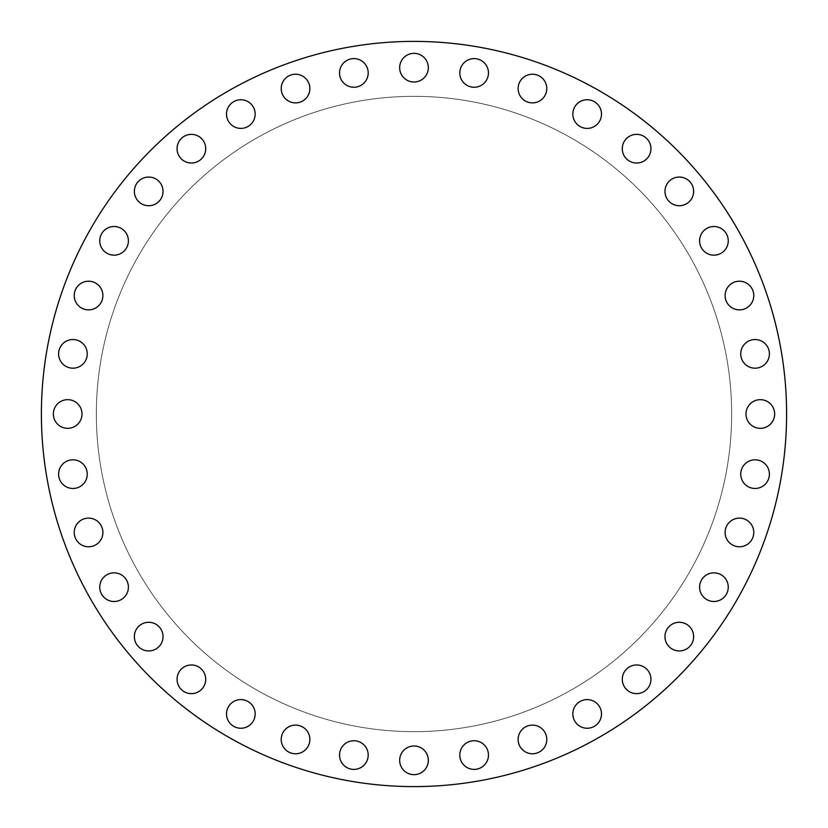 <?xml version="1.0" encoding="UTF-8"?>
<svg xmlns="http://www.w3.org/2000/svg" width="828" height="828" viewBox="0 0 828 828"><rect width="100%" height="100%" fill="white"/><g stroke="black" fill="none" stroke-linecap="round" stroke-linejoin="round"><path stroke-width="0.62" stroke-dasharray="4.14 3.1" d="M88.555 546.78A14.335 14.335 0 0 1 74.23 532.456A14.335 14.335 0 0 1 88.555 518.121A14.335 14.335 0 0 1 102.889 532.456A14.335 14.335 0 0 1 88.555 546.78M114.067 601.49A14.335 14.335 0 0 1 99.743 587.166A14.335 14.335 0 0 1 114.067 572.831A14.335 14.335 0 0 1 128.402 587.166A14.335 14.335 0 0 1 114.067 601.49M148.698 650.943A14.335 14.335 0 0 1 134.364 636.618A14.335 14.335 0 0 1 148.698 622.283A14.335 14.335 0 0 1 163.033 636.618A14.335 14.335 0 0 1 148.698 650.943M191.382 693.636A14.335 14.335 0 0 1 177.057 679.302A14.335 14.335 0 0 1 191.382 664.967A14.335 14.335 0 0 1 205.717 679.302A14.335 14.335 0 0 1 191.382 693.636M240.834 728.257A14.335 14.335 0 0 1 226.51 713.933A14.335 14.335 0 0 1 240.834 699.598A14.335 14.335 0 0 1 255.169 713.933A14.335 14.335 0 0 1 240.834 728.257M295.544 753.77A14.335 14.335 0 0 1 281.22 739.445A14.335 14.335 0 0 1 295.544 725.111A14.335 14.335 0 0 1 309.879 739.445A14.335 14.335 0 0 1 295.544 753.77M353.856 769.398A14.335 14.335 0 0 1 339.532 755.064A14.335 14.335 0 0 1 353.856 740.739A14.335 14.335 0 0 1 368.191 755.064A14.335 14.335 0 0 1 353.856 769.398M399.665 760.332A14.335 14.335 0 0 1 414 745.997A14.335 14.335 0 0 1 428.335 760.332A14.335 14.335 0 0 1 414 774.656A14.335 14.335 0 0 1 399.665 760.332M459.809 755.064A14.335 14.335 0 0 1 474.144 740.739A14.335 14.335 0 0 1 488.468 755.064A14.335 14.335 0 0 1 474.144 769.398A14.335 14.335 0 0 1 459.809 755.064M518.121 739.445A14.335 14.335 0 0 1 532.456 725.111A14.335 14.335 0 0 1 546.78 739.445A14.335 14.335 0 0 1 532.456 753.77A14.335 14.335 0 0 1 518.121 739.445M572.831 713.933A14.335 14.335 0 0 1 587.166 699.598A14.335 14.335 0 0 1 601.49 713.933A14.335 14.335 0 0 1 587.166 728.257A14.335 14.335 0 0 1 572.831 713.933M622.283 679.302A14.335 14.335 0 0 1 636.618 664.967A14.335 14.335 0 0 1 650.943 679.302A14.335 14.335 0 0 1 636.618 693.636A14.335 14.335 0 0 1 622.283 679.302M664.967 636.618A14.335 14.335 0 0 1 679.302 622.283A14.335 14.335 0 0 1 693.636 636.618A14.335 14.335 0 0 1 679.302 650.943A14.335 14.335 0 0 1 664.967 636.618M699.598 587.166A14.335 14.335 0 0 1 713.933 572.831A14.335 14.335 0 0 1 728.257 587.166A14.335 14.335 0 0 1 713.933 601.49A14.335 14.335 0 0 1 699.598 587.166M725.111 532.456A14.335 14.335 0 0 1 739.445 518.121A14.335 14.335 0 0 1 753.77 532.456A14.335 14.335 0 0 1 739.445 546.78A14.335 14.335 0 0 1 725.111 532.456M740.739 474.144A14.335 14.335 0 0 1 755.064 459.809A14.335 14.335 0 0 1 769.398 474.144A14.335 14.335 0 0 1 755.064 488.468A14.335 14.335 0 0 1 740.739 474.144M745.997 414A14.335 14.335 0 0 1 760.332 399.665A14.335 14.335 0 0 1 774.656 414A14.335 14.335 0 0 1 760.332 428.335A14.335 14.335 0 0 1 745.997 414M740.739 353.856A14.335 14.335 0 0 1 755.064 339.532A14.335 14.335 0 0 1 769.398 353.856A14.335 14.335 0 0 1 755.064 368.191A14.335 14.335 0 0 1 740.739 353.856M725.111 295.544A14.335 14.335 0 0 1 739.445 281.22A14.335 14.335 0 0 1 753.77 295.544A14.335 14.335 0 0 1 739.445 309.879A14.335 14.335 0 0 1 725.111 295.544M699.598 240.834A14.335 14.335 0 0 1 713.933 226.51A14.335 14.335 0 0 1 728.257 240.834A14.335 14.335 0 0 1 713.933 255.169A14.335 14.335 0 0 1 699.598 240.834M664.967 191.382A14.335 14.335 0 0 1 679.302 177.057A14.335 14.335 0 0 1 693.636 191.382A14.335 14.335 0 0 1 679.302 205.717A14.335 14.335 0 0 1 664.967 191.382M622.283 148.698A14.335 14.335 0 0 1 636.618 134.364A14.335 14.335 0 0 1 650.943 148.698A14.335 14.335 0 0 1 636.618 163.033A14.335 14.335 0 0 1 622.283 148.698M572.831 114.067A14.335 14.335 0 0 1 587.166 99.743A14.335 14.335 0 0 1 601.49 114.067A14.335 14.335 0 0 1 587.166 128.402A14.335 14.335 0 0 1 572.831 114.067M518.121 88.555A14.335 14.335 0 0 1 532.456 74.23A14.335 14.335 0 0 1 546.78 88.555A14.335 14.335 0 0 1 532.456 102.889A14.335 14.335 0 0 1 518.121 88.555M459.809 72.936A14.335 14.335 0 0 1 474.144 58.602A14.335 14.335 0 0 1 488.468 72.936A14.335 14.335 0 0 1 474.144 87.261A14.335 14.335 0 0 1 459.809 72.936M414 82.003A14.335 14.335 0 0 1 399.665 67.668A14.335 14.335 0 0 1 414 53.344A14.335 14.335 0 0 1 428.335 67.668A14.335 14.335 0 0 1 414 82.003M353.856 87.261A14.335 14.335 0 0 1 339.532 72.936A14.335 14.335 0 0 1 353.856 58.602A14.335 14.335 0 0 1 368.191 72.936A14.335 14.335 0 0 1 353.856 87.261M295.544 102.889A14.335 14.335 0 0 1 281.22 88.555A14.335 14.335 0 0 1 295.544 74.23A14.335 14.335 0 0 1 309.879 88.555A14.335 14.335 0 0 1 295.544 102.889M240.834 128.402A14.335 14.335 0 0 1 226.51 114.067A14.335 14.335 0 0 1 240.834 99.743A14.335 14.335 0 0 1 255.169 114.067A14.335 14.335 0 0 1 240.834 128.402M191.382 163.033A14.335 14.335 0 0 1 177.057 148.698A14.335 14.335 0 0 1 191.382 134.364A14.335 14.335 0 0 1 205.717 148.698A14.335 14.335 0 0 1 191.382 163.033M148.698 205.717A14.335 14.335 0 0 1 134.364 191.382A14.335 14.335 0 0 1 148.698 177.057A14.335 14.335 0 0 1 163.033 191.382A14.335 14.335 0 0 1 148.698 205.717M114.067 255.169A14.335 14.335 0 0 1 99.743 240.834A14.335 14.335 0 0 1 114.067 226.51A14.335 14.335 0 0 1 128.402 240.834A14.335 14.335 0 0 1 114.067 255.169M88.555 309.879A14.335 14.335 0 0 1 74.23 295.544A14.335 14.335 0 0 1 88.555 281.22A14.335 14.335 0 0 1 102.889 295.544A14.335 14.335 0 0 1 88.555 309.879M72.936 368.191A14.335 14.335 0 0 1 58.602 353.856A14.335 14.335 0 0 1 72.936 339.532A14.335 14.335 0 0 1 87.261 353.856A14.335 14.335 0 0 1 72.936 368.191M72.936 488.468A14.335 14.335 0 0 1 58.602 474.144A14.335 14.335 0 0 1 72.936 459.809A14.335 14.335 0 0 1 87.261 474.144A14.335 14.335 0 0 1 72.936 488.468M53.344 414A14.335 14.335 0 0 1 67.668 399.665A14.335 14.335 0 0 1 82.003 414A14.335 14.335 0 0 1 67.668 428.335A14.335 14.335 0 0 1 53.344 414M731.662 414A317.662 317.662 0 0 1 414 731.662A317.662 317.662 0 0 1 96.338 414A317.662 317.662 0 0 1 414 96.338A317.662 317.662 0 0 1 731.662 414A317.662 317.662 0 0 1 414 731.662A317.662 317.662 0 0 1 96.338 414A317.662 317.662 0 0 1 414 96.338A317.662 317.662 0 0 1 731.662 414M786.6 414A372.6 372.6 0 0 1 414 786.6A372.6 372.6 0 0 1 41.4 414A372.6 372.6 0 0 1 414 41.4A372.6 372.6 0 0 1 786.6 414"/><path stroke-width="1.24" d="M88.555 518.121A14.335 14.335 0 0 0 74.23 532.456A14.335 14.335 0 0 0 88.555 546.78A14.335 14.335 0 0 0 102.889 532.456A14.335 14.335 0 0 0 88.555 518.121M114.067 572.831A14.335 14.335 0 0 0 99.743 587.166A14.335 14.335 0 0 0 114.067 601.49A14.335 14.335 0 0 0 128.402 587.166A14.335 14.335 0 0 0 114.067 572.831M148.698 622.283A14.335 14.335 0 0 0 134.364 636.618A14.335 14.335 0 0 0 148.698 650.943A14.335 14.335 0 0 0 163.033 636.618A14.335 14.335 0 0 0 148.698 622.283M191.382 664.967A14.335 14.335 0 0 0 177.057 679.302A14.335 14.335 0 0 0 191.382 693.636A14.335 14.335 0 0 0 205.717 679.302A14.335 14.335 0 0 0 191.382 664.967M240.834 699.598A14.335 14.335 0 0 0 226.51 713.933A14.335 14.335 0 0 0 240.834 728.257A14.335 14.335 0 0 0 255.169 713.933A14.335 14.335 0 0 0 240.834 699.598M295.544 725.111A14.335 14.335 0 0 0 281.22 739.445A14.335 14.335 0 0 0 295.544 753.77A14.335 14.335 0 0 0 309.879 739.445A14.335 14.335 0 0 0 295.544 725.111M353.856 740.739A14.335 14.335 0 0 0 339.532 755.064A14.335 14.335 0 0 0 353.856 769.398A14.335 14.335 0 0 0 368.191 755.064A14.335 14.335 0 0 0 353.856 740.739M428.335 760.332A14.335 14.335 0 0 0 414 745.997A14.335 14.335 0 0 0 399.665 760.332A14.335 14.335 0 0 0 414 774.656A14.335 14.335 0 0 0 428.335 760.332M488.468 755.064A14.335 14.335 0 0 0 474.144 740.739A14.335 14.335 0 0 0 459.809 755.064A14.335 14.335 0 0 0 474.144 769.398A14.335 14.335 0 0 0 488.468 755.064M546.78 739.445A14.335 14.335 0 0 0 532.456 725.111A14.335 14.335 0 0 0 518.121 739.445A14.335 14.335 0 0 0 532.456 753.77A14.335 14.335 0 0 0 546.78 739.445M601.49 713.933A14.335 14.335 0 0 0 587.166 699.598A14.335 14.335 0 0 0 572.831 713.933A14.335 14.335 0 0 0 587.166 728.257A14.335 14.335 0 0 0 601.49 713.933M650.943 679.302A14.335 14.335 0 0 0 636.618 664.967A14.335 14.335 0 0 0 622.283 679.302A14.335 14.335 0 0 0 636.618 693.636A14.335 14.335 0 0 0 650.943 679.302M693.636 636.618A14.335 14.335 0 0 0 679.302 622.283A14.335 14.335 0 0 0 664.967 636.618A14.335 14.335 0 0 0 679.302 650.943A14.335 14.335 0 0 0 693.636 636.618M728.257 587.166A14.335 14.335 0 0 0 713.933 572.831A14.335 14.335 0 0 0 699.598 587.166A14.335 14.335 0 0 0 713.933 601.49A14.335 14.335 0 0 0 728.257 587.166M753.77 532.456A14.335 14.335 0 0 0 739.445 518.121A14.335 14.335 0 0 0 725.111 532.456A14.335 14.335 0 0 0 739.445 546.78A14.335 14.335 0 0 0 753.77 532.456M769.398 474.144A14.335 14.335 0 0 0 755.064 459.809A14.335 14.335 0 0 0 740.739 474.144A14.335 14.335 0 0 0 755.064 488.468A14.335 14.335 0 0 0 769.398 474.144M774.656 414A14.335 14.335 0 0 0 760.332 399.665A14.335 14.335 0 0 0 745.997 414A14.335 14.335 0 0 0 760.332 428.335A14.335 14.335 0 0 0 774.656 414M769.398 353.856A14.335 14.335 0 0 0 755.064 339.532A14.335 14.335 0 0 0 740.739 353.856A14.335 14.335 0 0 0 755.064 368.191A14.335 14.335 0 0 0 769.398 353.856M753.77 295.544A14.335 14.335 0 0 0 739.445 281.22A14.335 14.335 0 0 0 725.111 295.544A14.335 14.335 0 0 0 739.445 309.879A14.335 14.335 0 0 0 753.77 295.544M728.257 240.834A14.335 14.335 0 0 0 713.933 226.51A14.335 14.335 0 0 0 699.598 240.834A14.335 14.335 0 0 0 713.933 255.169A14.335 14.335 0 0 0 728.257 240.834M693.636 191.382A14.335 14.335 0 0 0 679.302 177.057A14.335 14.335 0 0 0 664.967 191.382A14.335 14.335 0 0 0 679.302 205.717A14.335 14.335 0 0 0 693.636 191.382M650.943 148.698A14.335 14.335 0 0 0 636.618 134.364A14.335 14.335 0 0 0 622.283 148.698A14.335 14.335 0 0 0 636.618 163.033A14.335 14.335 0 0 0 650.943 148.698M601.49 114.067A14.335 14.335 0 0 0 587.166 99.743A14.335 14.335 0 0 0 572.831 114.067A14.335 14.335 0 0 0 587.166 128.402A14.335 14.335 0 0 0 601.49 114.067M546.78 88.555A14.335 14.335 0 0 0 532.456 74.23A14.335 14.335 0 0 0 518.121 88.555A14.335 14.335 0 0 0 532.456 102.889A14.335 14.335 0 0 0 546.78 88.555M488.468 72.936A14.335 14.335 0 0 0 474.144 58.602A14.335 14.335 0 0 0 459.809 72.936A14.335 14.335 0 0 0 474.144 87.261A14.335 14.335 0 0 0 488.468 72.936M414 53.344A14.335 14.335 0 0 0 399.665 67.668A14.335 14.335 0 0 0 414 82.003A14.335 14.335 0 0 0 428.335 67.668A14.335 14.335 0 0 0 414 53.344M353.856 58.602A14.335 14.335 0 0 0 339.532 72.936A14.335 14.335 0 0 0 353.856 87.261A14.335 14.335 0 0 0 368.191 72.936A14.335 14.335 0 0 0 353.856 58.602M295.544 74.23A14.335 14.335 0 0 0 281.22 88.555A14.335 14.335 0 0 0 295.544 102.889A14.335 14.335 0 0 0 309.879 88.555A14.335 14.335 0 0 0 295.544 74.23M240.834 99.743A14.335 14.335 0 0 0 226.51 114.067A14.335 14.335 0 0 0 240.834 128.402A14.335 14.335 0 0 0 255.169 114.067A14.335 14.335 0 0 0 240.834 99.743M191.382 134.364A14.335 14.335 0 0 0 177.057 148.698A14.335 14.335 0 0 0 191.382 163.033A14.335 14.335 0 0 0 205.717 148.698A14.335 14.335 0 0 0 191.382 134.364M148.698 177.057A14.335 14.335 0 0 0 134.364 191.382A14.335 14.335 0 0 0 148.698 205.717A14.335 14.335 0 0 0 163.033 191.382A14.335 14.335 0 0 0 148.698 177.057M114.067 226.51A14.335 14.335 0 0 0 99.743 240.834A14.335 14.335 0 0 0 114.067 255.169A14.335 14.335 0 0 0 128.402 240.834A14.335 14.335 0 0 0 114.067 226.51M88.555 281.22A14.335 14.335 0 0 0 74.23 295.544A14.335 14.335 0 0 0 88.555 309.879A14.335 14.335 0 0 0 102.889 295.544A14.335 14.335 0 0 0 88.555 281.22M72.936 339.532A14.335 14.335 0 0 0 58.602 353.856A14.335 14.335 0 0 0 72.936 368.191A14.335 14.335 0 0 0 87.261 353.856A14.335 14.335 0 0 0 72.936 339.532M72.936 459.809A14.335 14.335 0 0 0 58.602 474.144A14.335 14.335 0 0 0 72.936 488.468A14.335 14.335 0 0 0 87.261 474.144A14.335 14.335 0 0 0 72.936 459.809M82.003 414A14.335 14.335 0 0 0 67.668 399.665A14.335 14.335 0 0 0 53.344 414A14.335 14.335 0 0 0 67.668 428.335A14.335 14.335 0 0 0 82.003 414M786.6 414A372.6 372.6 0 0 1 414 786.6A372.6 372.6 0 0 1 41.4 414A372.6 372.6 0 0 1 414 41.4A372.6 372.6 0 0 1 786.6 414"/></g></svg>
